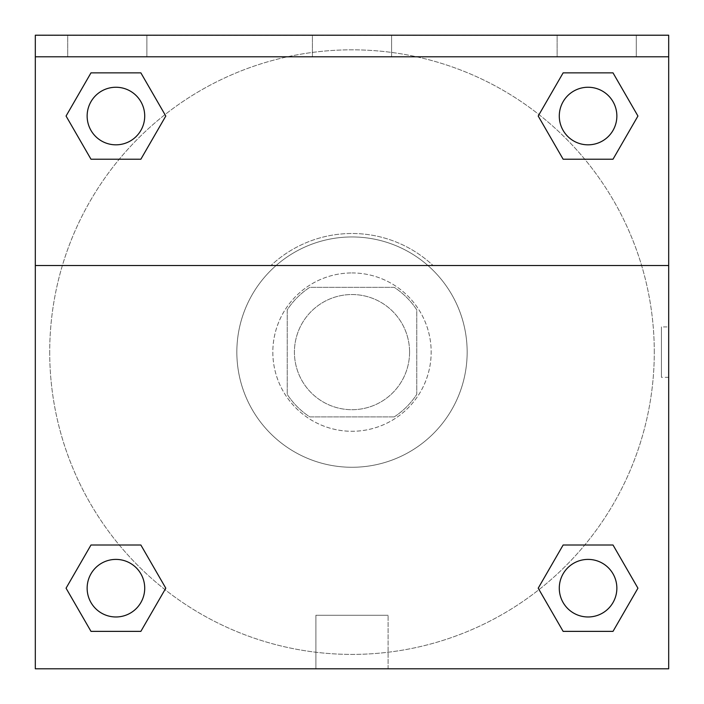 <?xml version="1.0" encoding="UTF-8"?>
<svg xmlns="http://www.w3.org/2000/svg" width="704" height="704" viewBox="0 0 704 704"><rect width="100%" height="100%" fill="white"/><g stroke="black" fill="none" stroke-linecap="round" stroke-linejoin="round"><path stroke-width="0.53" stroke-dasharray="3.52 2.64" d="M409.578 352.114A57.578 57.578 0 0 0 323.206 302.254A57.578 57.578 0 0 0 323.206 401.984A57.578 57.578 0 0 0 409.578 352.114A57.578 57.578 0 0 0 323.206 302.254A57.578 57.578 0 0 0 323.206 401.984A57.578 57.578 0 0 0 409.578 352.114M394.231 416.891L309.769 416.891A77.326 77.326 0 0 1 287.223 394.346L287.223 309.883A77.326 77.326 0 0 1 309.769 287.338L394.231 287.338A77.326 77.326 0 0 1 416.777 309.883L416.777 394.346A77.326 77.326 0 0 1 394.231 416.891L309.769 416.891A77.326 77.326 0 0 1 287.223 394.346L287.223 309.883A77.326 77.326 0 0 1 309.769 287.338L394.231 287.338A77.326 77.326 0 0 1 416.777 309.883L416.777 394.346A77.326 77.326 0 0 1 394.231 416.891M352 272.941A79.174 79.174 0 0 1 420.561 391.697A79.174 79.174 0 0 1 283.439 391.697A79.174 79.174 0 0 1 352 272.941A79.174 79.174 0 0 0 272.826 352.114A79.174 79.174 0 0 0 352 431.288A79.174 79.174 0 0 0 431.174 352.114A79.174 79.174 0 0 0 352 272.941M467.157 352.114A115.157 115.157 0 0 0 294.422 252.384A115.157 115.157 0 0 0 294.422 451.845A115.157 115.157 0 0 0 467.157 352.114A115.157 115.157 0 0 0 294.422 252.384A115.157 115.157 0 0 0 294.422 451.845A115.157 115.157 0 0 0 467.157 352.114M35.314 265.514L270.943 265.514L35.314 265.514L35.314 35.2L668.686 35.429L668.686 668.8L35.314 668.8L35.314 265.514L433.057 265.514A118.615 118.615 0 0 0 270.943 265.514A118.615 118.615 0 0 1 433.057 265.514L668.686 265.514L668.686 668.8L35.314 668.8L35.314 35.429L668.686 35.429L668.686 668.8L35.314 668.8L35.314 35.429L668.686 35.2L35.314 35.2L668.686 35.429L35.314 35.2L668.686 35.2L668.686 56.795L35.314 56.795M584.751 545.002L613.008 545.002L637.938 588.192L613.008 545.002L584.751 545.002L613.008 545.002L637.938 588.192L613.008 631.374L563.138 631.374L538.208 588.192L563.138 631.374L538.208 588.192L563.138 545.002M164.974 589.6L140.862 631.374L90.992 631.374L66.062 588.192L90.992 545.002L119.249 545.002M140.862 545.002L165.792 588.192L140.862 545.002L165.792 588.192L140.862 545.002L165.792 588.192L140.862 631.374L165.792 588.192L140.862 631.374L90.992 631.374L66.062 588.192L90.992 631.374L66.062 588.192L90.992 545.002M668.686 326.92L668.677 377.309L668.686 326.92L668.686 377.309L668.686 326.92L661.426 326.92L661.426 377.309L661.426 326.92M668.686 265.514L668.686 56.795M616.862 588.192A28.794 28.794 0 0 0 573.681 563.253A28.794 28.794 0 0 0 573.681 613.122A28.794 28.794 0 0 0 616.862 588.192A28.794 28.794 0 0 1 588.078 616.977A28.794 28.794 0 0 1 559.284 588.192A28.794 28.794 0 0 1 588.078 559.398A28.794 28.794 0 0 1 616.862 588.192A28.794 28.794 0 0 0 573.681 563.253A28.794 28.794 0 0 0 573.681 613.122A28.794 28.794 0 0 0 616.862 588.192A28.794 28.794 0 0 0 573.681 563.253A28.794 28.794 0 0 0 573.681 613.122A28.794 28.794 0 0 0 616.862 588.192A28.794 28.794 0 0 0 573.681 563.253A28.794 28.794 0 0 0 573.681 613.122A28.794 28.794 0 0 0 616.862 588.192M616.862 116.037A28.794 28.794 0 0 0 573.681 91.106A28.794 28.794 0 0 0 573.681 140.976A28.794 28.794 0 0 0 616.862 116.037A28.794 28.794 0 0 0 573.681 91.106A28.794 28.794 0 0 0 573.681 140.976A28.794 28.794 0 0 0 616.862 116.037A28.794 28.794 0 0 0 573.681 91.106A28.794 28.794 0 0 0 573.681 140.976A28.794 28.794 0 0 0 616.862 116.037A28.794 28.794 0 0 0 573.681 91.106A28.794 28.794 0 0 0 573.681 140.976A28.794 28.794 0 0 0 616.862 116.037A28.794 28.794 0 0 0 573.681 91.106A28.794 28.794 0 0 0 573.681 140.976A28.794 28.794 0 0 0 616.862 116.037M144.716 116.037A28.794 28.794 0 0 0 101.534 91.106A28.794 28.794 0 0 0 101.534 140.976A28.794 28.794 0 0 0 144.716 116.037A28.794 28.794 0 0 0 101.534 91.106A28.794 28.794 0 0 0 101.534 140.976A28.794 28.794 0 0 0 144.716 116.037A28.794 28.794 0 0 0 101.534 91.106A28.794 28.794 0 0 0 101.534 140.976A28.794 28.794 0 0 0 144.716 116.037A28.794 28.794 0 0 0 101.534 91.106A28.794 28.794 0 0 0 101.534 140.976A28.794 28.794 0 0 0 144.716 116.037A28.794 28.794 0 0 0 101.534 91.106A28.794 28.794 0 0 0 101.534 140.976A28.794 28.794 0 0 0 144.716 116.037M144.716 588.192A28.794 28.794 0 0 0 101.534 563.253A28.794 28.794 0 0 0 101.534 613.122A28.794 28.794 0 0 0 144.716 588.192A28.794 28.794 0 0 0 101.534 563.253A28.794 28.794 0 0 0 101.534 613.122A28.794 28.794 0 0 0 144.716 588.192A28.794 28.794 0 0 0 101.534 563.253A28.794 28.794 0 0 0 101.534 613.122A28.794 28.794 0 0 0 144.716 588.192A28.794 28.794 0 0 0 101.534 563.253A28.794 28.794 0 0 0 101.534 613.122A28.794 28.794 0 0 0 144.716 588.192A28.794 28.794 0 0 0 101.534 563.253A28.794 28.794 0 0 0 101.534 613.122A28.794 28.794 0 0 0 144.716 588.192M49.711 352.114A302.289 302.289 0 0 0 352 654.403A302.289 302.289 0 0 0 654.289 352.114A302.289 302.289 0 0 0 352 49.826A302.289 302.289 0 0 0 49.711 352.114M352 35.429L326.806 35.429L352 35.438M315.894 668.8L388.106 668.8L315.894 668.8L315.894 615.252L388.106 615.252L315.894 615.252L388.106 615.252L315.894 615.252L315.894 668.8L388.106 668.8L315.894 668.8M35.314 377.309L35.314 326.92L35.323 377.309M557.128 35.2L636.293 35.2L557.128 35.2L636.293 35.2L557.128 35.2L557.128 56.795L636.293 56.795L557.128 56.795L636.293 56.795L557.128 56.795L557.128 35.2M67.707 35.2L146.872 35.2L67.707 35.2L146.872 35.2L67.707 35.2L67.707 56.795L146.872 56.795L67.707 56.795L146.872 56.795L67.707 56.795L67.707 35.2M312.418 35.2L391.582 35.2L312.418 35.2L391.582 35.2L312.418 35.2L312.418 56.795L391.582 56.795L312.418 56.795L391.582 56.795L312.418 56.795L312.418 35.2M119.249 159.227L90.992 159.227L66.062 116.037L90.992 159.227L119.249 159.227L90.992 159.227L66.062 116.037L90.992 72.855L140.862 72.855L165.792 116.037L140.862 72.855L165.792 116.037L140.862 159.227M539.026 114.629L563.138 72.855L613.008 72.855L637.938 116.037L613.008 159.227L584.751 159.227M563.138 159.227L538.208 116.037L563.138 159.227L538.208 116.037L563.138 159.227L538.208 116.037L563.138 72.855L613.008 72.855L637.938 116.037L613.008 72.855L637.938 116.037L613.008 159.227M654.289 352.114A302.289 302.289 0 0 0 200.851 90.323A302.289 302.289 0 0 0 200.851 613.906A302.289 302.289 0 0 0 654.289 352.114M636.293 56.795L636.293 35.2L636.293 56.795M146.872 56.795L146.872 35.2L146.872 56.795M637.938 588.192L613.008 545.002L637.938 588.192L613.008 631.374L563.138 631.374L538.208 588.192L563.138 631.374L613.008 631.374L637.938 588.192L613.008 631.374M66.062 116.037L90.992 159.227L66.062 116.037L90.992 72.855L140.862 72.855L165.792 116.037L140.862 72.855L90.992 72.855L66.062 116.037L90.992 72.855M165.792 588.192L140.862 631.374L90.992 631.374L66.062 588.192M563.138 72.855L538.208 116.037L563.138 72.855L613.008 72.855L637.938 116.037M388.106 668.8L388.106 615.252L388.106 668.8M668.686 377.309L661.426 377.309M391.582 56.795L391.582 35.2L391.582 56.795"/><path stroke-width="1.06" d="M613.008 631.374L563.138 631.374L613.008 631.374L563.138 631.374L538.208 588.192L563.138 545.002L584.751 545.002L563.138 545.002L538.208 588.192L563.138 545.002L613.008 545.002L563.138 545.002L613.008 545.002L637.938 588.192L613.008 631.374L637.938 588.192M90.992 545.002L66.062 588.192L90.992 545.002L140.862 545.002L90.992 545.002L140.862 545.002L119.249 545.002L140.862 545.002L165.792 588.192L164.974 589.6M90.992 72.855L140.862 72.855L90.992 72.855L140.862 72.855L165.792 116.037L140.862 159.227L119.249 159.227L140.862 159.227L165.792 116.037L140.862 159.227L90.992 159.227L140.862 159.227L90.992 159.227L66.062 116.037L90.992 72.855L66.062 116.037M613.008 159.227L563.138 159.227L613.008 159.227L637.938 116.037L613.008 159.227L563.138 159.227L538.208 116.037L539.026 114.629M668.686 56.795L668.686 35.2L35.314 35.2L35.314 56.795L668.686 56.795L668.686 668.8L35.314 668.8L35.314 56.795M165.792 588.192L140.862 631.374L90.992 631.374L140.862 631.374L90.992 631.374L66.062 588.192M35.314 265.514L668.686 265.514M563.138 72.855L613.008 72.855L563.138 72.855L538.208 116.037L563.138 72.855L613.008 72.855L637.938 116.037M616.862 588.192A28.794 28.794 0 0 0 573.681 563.253A28.794 28.794 0 0 0 573.681 613.122A28.794 28.794 0 0 0 616.862 588.192M144.716 588.192A28.794 28.794 0 0 0 101.534 563.253A28.794 28.794 0 0 0 101.534 613.122A28.794 28.794 0 0 0 144.716 588.192M616.862 116.037A28.794 28.794 0 0 0 573.681 91.106A28.794 28.794 0 0 0 573.681 140.976A28.794 28.794 0 0 0 616.862 116.037M144.716 116.037A28.794 28.794 0 0 0 101.534 91.106A28.794 28.794 0 0 0 101.534 140.976A28.794 28.794 0 0 0 144.716 116.037M563.138 545.002L584.751 545.002M119.249 545.002L140.862 545.002M584.751 159.227L563.138 159.227M140.862 159.227L119.249 159.227"/></g></svg>
